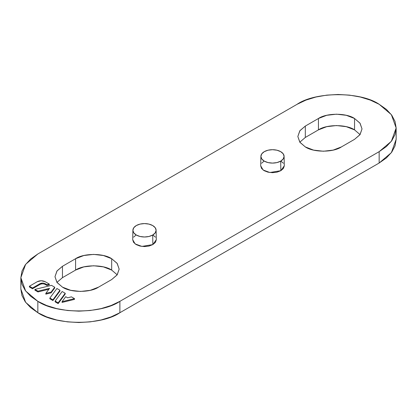 <?xml version="1.0" encoding="UTF-8"?>
<svg xmlns="http://www.w3.org/2000/svg" width="417" height="417" viewBox="0 0 417 417"><rect width="100%" height="100%" fill="white"/><g stroke="black" fill="none" stroke-linecap="round" stroke-linejoin="round"><path stroke-width="0.63" d="M119.888 301.345L111.099 305.51L101.065 308.606L90.187 310.509L78.865 311.155L67.549 310.509L56.665 308.606L46.636 305.51L37.843 301.345L30.629 296.268L25.265 290.477L21.965 284.196L20.85 277.659L21.965 271.123L25.265 264.842L30.629 259.051L37.843 253.974L297.113 104.286L305.901 100.122L315.935 97.025L326.813 95.123L338.135 94.477L349.451 95.123L360.335 97.025L370.364 100.122L379.157 104.286L386.371 109.363L391.735 115.155L395.035 121.436L396.15 127.972L395.035 134.509L391.735 140.79L386.371 146.581L379.157 151.658L119.888 301.345L119.888 312.714L111.099 316.878L101.065 319.975L90.187 321.877L78.865 322.523L67.549 321.877L56.665 319.975L46.636 316.878L37.843 312.714L30.629 307.637L25.265 301.845L21.965 295.564L20.85 289.028L25.625 302.33L37.843 312.714L37.843 301.345C56.305 314.121 101.425 314.121 119.888 301.345L379.157 151.658L379.157 163.026L119.888 312.714L379.157 163.026L379.157 151.658L391.375 141.274L396.15 127.972L391.375 114.67L379.157 104.286C360.695 91.511 315.575 91.511 297.113 104.286L37.843 253.974L25.625 264.357L20.85 277.659L25.625 290.962L37.843 301.345L37.843 312.714C56.305 325.489 101.425 325.489 119.888 312.714L119.888 301.345M34.913 290.169L37.963 291.931L48.862 289.262L37.963 291.931L37.963 291.17L34.913 289.414L51.489 285.348L54.716 287.209L51.129 292.088L45.828 293.386L49.54 288.335L37.963 291.17L49.54 288.335L45.828 293.386L51.129 292.088L54.716 287.209L51.489 285.348L34.913 289.414L37.963 291.17L37.963 291.931L34.913 290.169L34.913 289.414L34.913 290.169M45.828 294.147L51.129 292.843L54.716 287.97L54.716 287.209L54.716 287.97L51.129 292.843L51.129 292.088L51.129 292.843L45.828 294.147L45.828 293.386L45.828 294.147M55.122 301.835L58.171 303.597L65.208 294.027L65.208 293.266L58.171 302.836L55.122 301.079L62.154 291.509L65.208 293.266L62.154 291.509L55.122 301.079L58.171 302.836L65.208 293.266L65.208 294.027L58.171 303.597L58.171 302.836L58.171 303.597L55.122 301.835L55.122 301.079L55.122 301.835M111.683 279.552L117.219 274.772L119.163 269.132L117.219 263.492L111.683 258.712L103.406 255.517L93.632 254.396L83.864 255.517L75.586 258.712L62.456 266.291L56.92 271.071L54.981 276.711L56.92 282.351L62.456 287.131L70.739 290.326L80.507 291.452L90.275 290.326L98.558 287.131L111.683 279.552L117.062 274.985L119.163 269.132L117.062 263.278L111.683 258.712C103.562 253.088 83.708 253.088 75.586 258.712L75.586 270.08L62.456 277.659L75.586 270.08L75.586 258.712L62.456 266.291L62.456 277.659L62.456 266.291L57.082 270.857L54.981 276.711L57.082 282.564L62.456 287.131C70.582 292.755 90.432 292.755 98.558 287.131L111.683 279.552M354.544 139.341L360.079 134.561L362.019 128.921L360.079 123.281L354.544 118.496L346.261 115.306L336.493 114.18L326.725 115.306L318.442 118.496L305.317 126.075L299.781 130.86L297.837 136.5L299.781 142.14L305.317 146.92L313.594 150.115L323.368 151.235L333.136 150.115L341.414 146.92L354.544 139.341L359.918 134.774L362.019 128.921L359.918 123.067L354.544 118.496C346.418 112.877 326.568 112.877 318.442 118.496L318.442 129.869L305.317 137.448L318.442 129.869L318.442 118.496L305.317 126.075L305.317 137.448L305.317 126.075L299.938 130.646L297.837 136.5L299.938 142.353L305.317 146.92C313.438 152.544 333.292 152.544 341.414 146.92L354.544 139.341M260.693 165.867L261.589 168.478L264.149 170.689L267.98 172.164L272.499 172.685L277.013 172.164L280.844 170.689L283.404 168.478L284.3 165.867M283.404 163.261L280.844 161.045M264.149 161.045L261.589 163.261M132.7 239.765L133.596 242.371L136.156 244.581L139.987 246.061L144.501 246.577L149.02 246.061L152.851 244.581L155.411 242.371L156.307 239.765M155.411 237.153L152.851 234.943M136.156 234.943L133.596 237.153M62.06 302.429L74.487 299.385L74.487 298.624L62.06 301.673L65.709 296.706L67.606 297.801L71.437 296.862L74.487 298.624L62.06 301.673L65.709 296.706L67.606 297.801L71.437 296.862L74.487 298.624L74.487 299.385L62.06 302.429L62.06 301.673L62.06 302.429M49.873 298.807L52.928 300.568L59.959 290.998L59.959 290.237L52.928 299.813L49.873 298.051L56.91 288.481L59.959 290.237L56.91 288.481L49.873 298.051L52.928 299.813L59.959 290.237L59.959 290.998L52.928 300.568L52.928 299.813L52.928 300.568L49.873 298.807L49.873 298.051L49.873 298.807M29.409 286.99L32.495 288.772L39.959 284.462L39.959 283.706L32.495 288.011L29.409 286.234L37.275 281.689C39.902 280.464 42.524 280.464 45.151 281.689L49.295 284.081L46.886 284.67L45.208 283.706L45.208 284.462L46.886 285.431L49.295 284.837L49.295 284.081L45.151 281.689L41.215 280.745L37.275 281.689L29.409 286.234L32.495 288.011L39.959 283.706L39.959 284.462L32.495 288.772L32.495 288.011L32.495 288.772L29.409 286.99L29.409 286.234L29.409 286.99M396.15 139.341L395.035 145.877L391.735 152.158L386.371 157.949L379.157 163.026L391.375 152.643L396.15 139.341L396.15 127.972M111.683 270.08L103.406 266.885L93.632 265.765L83.864 266.885L75.586 270.08C83.708 264.456 103.562 264.456 111.683 270.08L111.683 258.712L111.683 270.08L117.187 274.819M354.544 129.869L346.261 126.674L336.493 125.548L326.725 126.674L318.442 129.869C326.568 124.245 346.418 124.245 354.544 129.869L354.544 118.496L354.544 129.869L360.043 134.602M305.317 137.448L299.813 142.181M62.456 277.659L56.957 282.398M260.896 156.312L260.693 165.784L263.122 170.011L269.893 172.518L280.844 170.689L280.704 161.129A11.603 6.698 180 0 1 264.289 161.129A11.603 6.698 180 0 1 260.979 157.219A11.603 6.698 180 0 1 270.941 149.755A11.603 6.698 180 0 1 283.977 155.416A11.603 6.698 180 0 1 280.704 161.129L280.844 170.689L284.3 165.784L284.097 156.312M264.289 161.129L261.777 158.955L260.891 156.396L261.777 153.831L264.289 151.658L268.058 150.203L272.499 149.693L276.935 150.203L280.704 151.658L283.216 153.831L284.102 156.396L283.216 158.955L280.704 161.129L276.935 162.583L272.499 163.094L268.058 162.583L264.289 161.129M132.903 230.205L132.7 239.681L135.129 243.909L141.9 246.411L152.851 244.581L152.711 235.026A11.603 6.698 180 0 1 136.296 235.026A11.603 6.698 180 0 1 132.987 231.112A11.603 6.698 180 0 1 142.942 223.653A11.603 6.698 180 0 1 155.984 229.314A11.603 6.698 180 0 1 152.711 235.026L152.851 244.581L156.307 239.681L156.104 230.205M136.296 235.026L133.784 232.853L132.898 230.288L133.784 227.724L136.296 225.555L140.065 224.101L144.501 223.59L148.942 224.101L152.711 225.555L155.223 227.724L156.109 230.288L155.223 232.853L152.711 235.026L148.942 236.481L144.501 236.986L140.065 236.481L136.296 235.026M39.959 283.706C41.705 282.888 43.457 282.888 45.208 283.706L46.886 284.67L49.295 284.081L49.295 284.837L46.886 285.431L46.886 284.67L46.886 285.431L45.208 284.462L45.208 283.706L44.004 283.242L42.581 283.075L39.959 283.706M39.959 284.462C41.705 283.643 43.457 283.643 45.208 284.462M20.85 289.028L20.85 277.659"/></g></svg>
